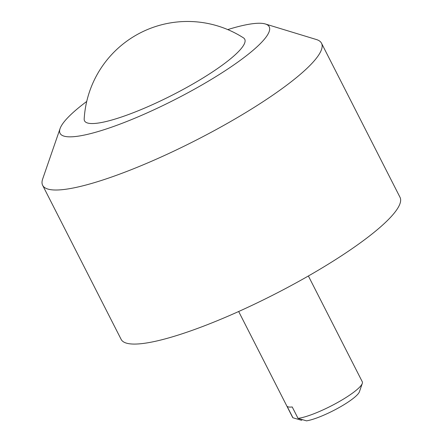 <?xml version="1.0" encoding="UTF-8"?>
<svg xmlns="http://www.w3.org/2000/svg" width="443" height="443" viewBox="0 0 443 443"><rect width="100%" height="100%" fill="white"/><g stroke="black" fill="none" stroke-linecap="round" stroke-linejoin="round"><path stroke-width="0.66" d="M362.302 383.405L359.4 391.806A32.599 6.136 153 0 1 340.955 406.508A32.599 6.136 153 0 1 306.506 420.85L298.028 418.369A39.122 7.359 -27 0 0 340.169 401.048A39.122 7.359 -27 0 0 362.302 383.405A39.122 7.359 -27 0 0 362.308 381.816L308.383 275.983M86.723 101.447A117.367 22.084 -27 0 0 60.082 128.575L42.672 178.983A156.49 29.443 -27 0 0 42.65 185.329L121.149 339.388A156.49 29.443 -27 0 0 311.451 274.217A156.49 29.443 -27 0 0 400.018 197.301L321.518 43.237A156.49 29.443 -27 0 0 316.374 39.527L265.357 23.983A117.367 22.084 -27 0 0 227.752 29.587M42.65 185.329A156.49 29.443 -27 0 0 232.952 120.158A156.49 29.443 -27 0 0 321.518 43.237M60.082 128.575A117.367 22.084 -27 0 0 202.794 84.452A117.367 22.084 -27 0 0 265.357 23.983M89.669 123.42A89.896 16.912 -27 0 0 187.533 87.016A89.896 16.912 -27 0 0 243.417 37.832A103.546 103.546 0 0 0 84.187 118.962A89.896 16.912 -27 0 0 89.669 123.42M238.666 311.507L292.59 417.339A39.122 7.359 -27 0 0 292.939 417.782L287.125 406.369A39.122 7.359 -27 0 0 292.214 406.956L298.028 418.369M292.939 417.782L301.423 420.263L302.447 419.671"/></g></svg>
